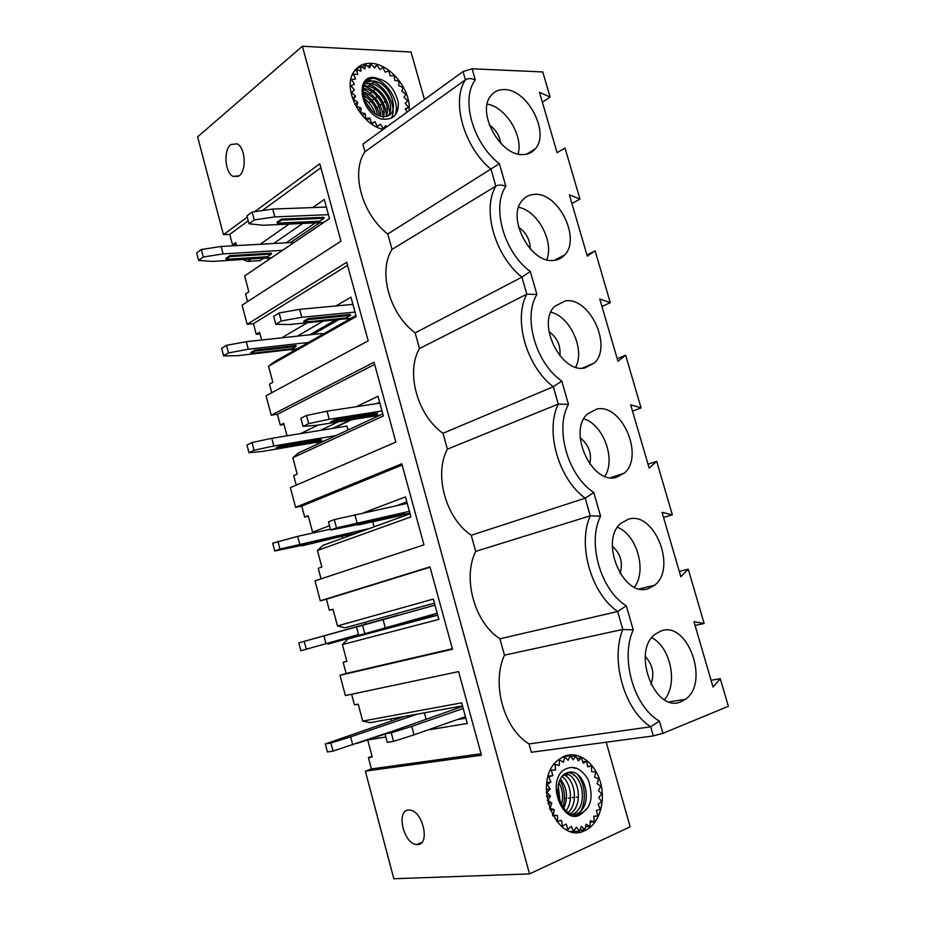 <?xml version="1.0" encoding="UTF-8"?>
<svg xmlns="http://www.w3.org/2000/svg" width="925" height="925" viewBox="0 0 925 925"><rect width="100%" height="100%" fill="white"/><g stroke="black" fill="none" stroke-linecap="round" stroke-linejoin="round"><path stroke-width="1.39" d="M606.21 742.22L630.145 826.834L529.528 873.905L302.359 46.25L197.603 136.888L223.457 234.661L247.229 217.167M529.528 873.905L393.819 878.75L365.352 771.149L481.451 755.216L458.603 671.608L345.372 695.577L340.007 675.319L452.475 649.2L429.975 566.886L320.304 600.811L326.444 599.227L329.381 610.303L333.058 609.332M254.699 211.675L319.796 163.771L340.955 241.194L242.107 305.158L247.172 324.317L346.713 262.261L368.196 340.863L266.076 395.784L271.21 415.209L374.047 362.253L395.865 442.069L290.381 487.672L295.584 507.363L401.797 463.783L423.951 544.837L315.02 580.842L320.304 600.811M417.672 844.583C430.495 844.698 422.737 810.647 409.833 810.08L408.457 810.057C395.773 810.439 403.762 844.167 416.655 844.56L417.672 844.583M230.834 144.543L237.147 143.838C245.379 147.526 246.813 170.628 239.17 175.773L233.112 176.409C224.914 172.871 223.249 150.047 230.834 144.543M424.459 99.507L411.024 52.008L302.359 46.25M571.939 203.558L579.963 199.06L565.036 148.058L557.081 152.66L539.472 92.315L550.132 97.102L542.767 71.942L472.108 68.785L463.043 71.56L362.866 144.15L364.97 151.735C350.494 172.362 361.964 214.242 387.76 233.99L499.361 163.713L505.848 186.283C491.244 207.154 504.125 252.525 530.314 271.488L536.905 294.439C522.625 317.044 535.737 363.201 561.776 381.065L568.47 404.398C554.549 428.807 567.881 475.762 593.769 492.493L600.579 516.219C587.005 542.489 600.579 590.254 626.317 605.806L633.243 629.937C620.039 658.126 633.833 706.746 659.409 721.072L662.936 733.34L653.304 735.907L531.355 752.256L529.054 743.943L650.691 726.796L659.409 721.072M529.054 743.943C503.732 728.784 491.325 683.506 504.449 655.166L499.916 638.793C474.49 622.652 462.28 578.09 475.693 551.381L471.23 535.263C445.7 518.173 433.686 474.305 447.376 449.18L442.983 433.305C417.36 415.302 405.532 372.104 419.499 348.528L415.163 332.896C389.448 314.003 377.805 271.476 392.027 249.392L387.76 233.99M383.204 129.407C360.993 124.817 342.331 89.239 353.454 72.439C357.316 66.161 363.097 63.131 370.821 63.339C390.038 63.524 411.405 90.245 409.07 110.665M585.178 830.488C599.111 824.221 606.014 801.651 600.418 782.226C595.029 762.72 578.403 750.464 564.412 756.176L558.423 759.783C530.927 779.763 555.532 845.855 584.854 830.627L585.178 830.488M386.8 126.794L385.69 125.592L383.424 128.748L380.372 124.274L377.365 126.575L375.007 121.73L371.387 123.06L369.85 118.076L365.768 118.365L365.132 113.463L360.773 112.7L361.062 108.086L356.622 106.294L357.836 102.201L353.512 99.472L355.593 96.073L351.581 92.523L354.437 89.979L350.922 85.771L354.425 84.198L351.558 79.527L355.547 78.983L353.466 74.069L357.755 74.567L356.518 69.629L360.923 71.156L360.6 66.415L364.924 68.878L365.514 64.542L369.561 67.837L371.029 64.079L374.637 68.045L376.903 65.051L379.921 69.502L382.881 67.375L385.182 72.138L388.708 70.959L390.211 75.815L394.131 75.63L394.778 80.382L398.941 81.203L398.71 85.643L402.93 87.424L401.832 91.378L405.936 94.038L404.017 97.333L407.833 100.779L405.173 103.265L408.538 107.346L405.254 108.93L407.15 112.052M375.735 77.897L379.759 79.145C388.743 81.851 394.917 89.586 398.293 102.34C398.837 114.966 393.044 120.516 380.915 118.978C357.778 110.422 355.928 72.601 375.735 77.897L373.168 78.371C354.055 80.14 365.826 117.105 384.048 116.642C401.635 116.666 392.339 83.053 373.249 80.949L366.046 82.059M408.538 107.346L405.589 109.485M398.305 107.867L396.235 109.393M388.627 115.012L386.951 116.238M387.228 108.364L385.725 109.497M383.967 110.827L382.499 111.925M380.73 113.266L379.296 114.342M385.32 101.357L383.32 102.895M382.094 103.854L380.129 105.369M378.88 106.329L376.949 107.82M368.855 102.756L370.89 101.264M372.081 100.397L374.139 98.894M375.319 98.027L377.412 96.512M363.837 97.957L365.583 96.651M367.04 95.564L368.809 94.234M370.266 93.159L372.07 91.806M373.503 90.731L375.342 89.367M364.23 89.482L365.167 88.765M367.445 87.019L374.983 81.261M376.903 65.051L373.989 67.34M371.029 64.079L367.953 66.519M365.514 64.542L362.091 67.259M360.6 66.415L356.564 69.641M356.518 69.629L353.859 71.757M353.466 74.069L352.136 75.122M351.558 79.527L350.691 80.221M350.922 85.771L350.263 86.291M350.968 92.685L354.437 89.979M352.517 98.455L355.593 96.073M354.969 104.398L357.836 102.201M358.287 110.191L361.062 108.086M362.334 115.556L365.132 113.463M366.924 120.262L369.85 118.076M371.804 124.1L375.007 121.73M377.365 126.575L376.776 127.002M383.424 128.748L382.707 129.269M375.804 78.209L379.759 79.145M363.803 85.921L366.762 85.99C380.106 87.181 391.61 107.046 385.898 116.481M387.968 115.879C396.178 107.404 384.187 84.522 369.988 83.47L364.797 83.817M366.08 80.024C382.499 80.174 398.617 105.704 391.275 118.354M371.492 77.746C387.483 79.862 401.508 104.086 394.536 116.03M372.833 111.971L364.774 100.837M377.435 115.001C375.955 106.421 371.203 99.854 363.167 95.275M380.765 116.226C380.267 104.479 374.301 96.223 362.854 91.459M363.132 88.43L363.548 88.476C375.573 89.459 386.893 106.514 383.528 116.642M362.889 92.847C371.896 98.247 377.469 105.924 379.62 115.891M363.039 88.985C375.342 95.055 382.06 104.606 383.204 117.614M362.461 85.401C376.741 90.234 384.731 100.201 386.442 115.278M367.56 83.377C380.927 88.985 388.303 98.836 389.703 112.931M363.756 97.9C369.133 102.155 372.972 107.439 375.249 113.763M601.99 306.522L610.269 302.648L595.11 250.825L587.283 256.132L569.384 194.828L579.963 199.06M586.947 255.011L595.11 250.825M662.936 733.34L728.357 706.295L720.286 678.719L713.036 687.055L693.958 621.658L704.145 623.519L688.235 569.141L680.835 576.691L662.057 512.346L672.348 514.832L656.692 461.332L649.142 468.108L630.665 404.803L641.06 407.89L625.647 355.235L617.958 361.27L599.782 298.972L610.269 302.648M534.569 194.366C529.597 194.574 525.527 196.574 522.336 200.367C506.16 217.41 530.58 263.96 553.659 260.411C558.11 260.017 561.799 258.179 564.724 254.895C581.154 238.396 558.226 192.18 534.569 194.366M565.36 300.856L554.538 306.418C536.512 323.727 561.036 373.469 584.773 367.988L594.37 363.005C612.685 346.239 589.688 296.821 565.36 300.856M596.66 409.104L587.444 414.007C567.395 431.432 591.931 484.978 616.397 477.346L624.34 473.091C644.713 456.222 621.727 403.011 596.66 409.104M628.491 519.156L621.068 523.203C598.833 540.535 623.253 598.556 648.552 588.543L654.646 585.201C677.227 568.424 654.357 510.773 628.491 519.156M660.843 631.047L655.42 634.064C630.896 651.027 655.039 714.285 681.251 701.601L685.309 699.346C710.192 682.939 687.61 620.108 660.843 631.047M504.264 89.586C498.621 89.459 494.135 91.552 490.805 95.842C476.294 112.492 500.541 156.383 523.053 154.567C528.187 154.452 532.291 152.509 535.39 148.728C550.144 132.599 527.342 89.066 504.264 89.586M487.209 104.086C505.663 106.942 523.469 135.882 518.116 154.001M489.348 124.979C495.684 129.431 499.477 135.536 500.703 143.282M518.648 207.304C537.668 210.75 554.272 241.807 546.802 259.728M518.636 227.33C526.198 232.522 530.071 239.737 530.268 248.964M550.872 312.188C570.274 316.581 585.19 349.65 575.708 367.156M548.953 331.647C557.243 337.59 560.885 345.649 559.891 355.824M583.848 418.852C603.366 424.529 616.166 459.39 604.869 476.283M580.206 437.883C588.739 444.647 591.919 453.342 589.757 463.992M617.507 527.354C636.828 534.604 647.199 570.979 634.388 587.121M612.338 546.108C620.606 553.682 623.184 562.828 620.062 573.523M651.767 637.799C670.544 646.829 678.337 684.338 664.381 699.658M645.257 656.438C652.784 664.717 654.68 674.059 650.934 684.477M392.027 249.392L495.846 186.122C498.563 184.676 501.893 184.734 505.848 186.283M364.97 151.735L465.402 79.804C468.038 78.174 471.334 78.209 475.3 79.897C460.373 99.079 473.045 143.687 499.361 163.713M542.351 102.189L550.132 97.102M346.817 661.19L343.152 662.277L346.863 661.375L342.4 644.563L438.889 619.38L433.339 599.076L337.463 625.936L333.023 609.228L329.381 610.303M340.007 675.319L346.112 673.458L343.152 662.277M429.385 729.744L467.287 723.454L461.667 702.838L362.704 721.084L358.206 704.133L354.437 704.885L351.627 694.259M321.044 578.842L318.246 568.285L321.842 567.06L317.448 550.491L410.908 516.89L405.451 496.898L363.918 512.647M296.22 485.139L293.688 475.6L297.168 474.051L292.832 457.713L383.366 415.961L377.99 396.27L356.322 406.711M295.584 507.363L301.77 506.114L304.672 517.04L308.372 516.266M271.73 392.743L269.464 384.187L272.84 382.337L268.562 366.219L356.229 316.535L350.933 297.145L335.96 305.944M271.21 415.209L277.442 414.273L280.298 425.061L284.021 424.471M247.588 301.608L245.576 294.011L248.848 291.861L244.628 275.962L329.497 218.589L324.282 199.488L312.696 207.57M247.172 324.317L253.438 323.692L256.26 334.33L260.006 333.937M223.457 234.661L229.758 234.349L232.545 244.836L236.314 244.628M372.047 756.292L368.404 757.587L372.232 757.02L367.734 740.058M365.352 771.149L371.411 768.941L368.404 757.587M236.569 245.588L235.759 242.535L232.545 244.836M242.778 259.486L247.611 261.428L259.983 260.63L263.613 258.156M329.473 218.508L244.628 275.962M260.122 244.269L289.062 224.07M320.871 167.726L262.272 210.576M248.212 220.855L229.758 234.349M286.137 242.812L315.425 222.856M263.324 258.353L267.649 258.075L268.157 259.971M290.508 242.57L319.853 222.659M271.58 257.647L212.611 261.417L198.597 260.445L203.315 257L223.098 253.912L282.391 250.34M226.162 259.324L225.92 258.399L229.758 255.682L271.222 253.138L271.464 254.04L230.001 256.607L226.162 259.324L267.545 256.711L271.464 254.04M323.588 222.486L263.151 225.261L248.998 223.769L254.259 219.942L274.829 216.901L328.421 214.669M281.339 219.144L323.831 217.317L324.085 218.265L281.605 220.115L277.327 223.133L277.072 222.162L281.339 219.144L281.605 220.115M198.597 260.445L196.643 252.988L201.349 249.507L221.133 246.455L294.196 242.362M248.998 223.769L246.894 215.918L252.155 212.045L272.725 209.062L326.352 207.061M223.098 253.912L221.133 246.455M203.315 257L201.349 249.507M254.259 219.942L252.155 212.045M274.829 216.901L272.725 209.062M277.327 223.133L319.738 221.225L324.085 218.265M230.001 256.607L229.758 255.682M247.611 261.428L251.207 258.954M273.603 243.518L302.729 223.445M261.613 340.018L259.578 332.318L256.26 334.33M355.94 315.471L274.297 361.825L268.562 366.219M281.697 337.845L307.424 322.721M347.557 265.336L253.438 323.692M309.736 334.804L335.775 319.842M292.069 349.407L292.612 351.431M312.951 334.457L339.024 319.518M322.235 334.596L321.935 333.486L246.281 341.683L226.498 345.326L221.63 348.32L223.607 355.882L228.498 352.922L248.282 349.245L308.372 342.47M297.214 348.817L237.424 355.709L223.607 355.882M251.033 353.454L250.791 352.517L254.757 350.17L295.954 345.499L296.197 346.413L254.999 351.107L251.033 353.454L292.15 348.725L296.197 346.413M350.933 318.304L289.722 324.513L275.8 324.293L281.258 320.987L301.816 317.298L355.015 312.083M308.118 318.605L350.297 314.419L350.552 315.379L308.383 319.587L303.967 322.201L303.701 321.218L308.118 318.605L308.383 319.587M275.8 324.293L273.673 316.327L279.119 312.974L299.677 309.343L352.899 304.36M248.282 349.245L246.281 341.683M228.498 352.922L226.498 345.326M281.258 320.987L279.119 312.974M301.816 317.298L299.677 309.343M303.967 322.201L346.066 317.946L350.552 315.379M254.999 351.107L254.757 350.17M297.283 336.157L323.195 321.125M351.905 304.452L352.795 303.943M287.028 435.825L283.721 423.338L280.298 425.061M382.8 413.88L298.509 452.938L292.832 457.713M300.394 433.652L318.235 425.049M374.637 364.438L277.442 414.273M332.561 428.402L350.644 419.881M316.882 442.196L317.414 444.173M333.532 428.252L351.616 419.719M347.997 429.998L346.933 426.067L271.8 438.3L252.028 442.543L246.975 445.052L248.987 452.73L254.051 450.255L273.823 445.977L335.96 435.583M324.432 440.924L262.596 451.388L248.987 452.73M276.263 448.949L276.02 448.001L280.113 446.035L321.033 439.167L321.287 440.103L280.368 446.983L276.263 448.949L317.113 442.046L321.287 440.103M379.944 415.198L316.697 425.292L303.018 426.379L308.672 423.627L329.219 419.256L382.002 410.954M335.312 419.603L377.157 412.978L377.423 413.961L335.578 420.597L331 422.783L330.734 421.788L335.312 419.603L335.578 420.597M303.018 426.379L300.856 418.285L306.499 415.487L327.045 411.174L379.863 403.115M273.823 445.977L271.8 438.3M254.051 450.255L252.028 442.543M308.672 423.627L306.499 415.487M329.219 419.256L327.045 411.174M331 422.783L372.775 416.123L377.423 413.961M280.368 446.983L280.113 446.035M320.212 430.414L338.203 421.858M376.579 403.612L379.597 402.178M314.454 532.673L312.581 532.118L308.198 515.63L304.672 517.04M410.064 513.768L323.056 545.311L317.448 550.491M312.581 532.118L329.508 525.701M402.144 465.044L301.77 506.114M342.158 536.754L342.562 538.234M374.128 526.799L372.775 521.758M357.478 532.835L345.788 535.459M301.747 545.392L274.748 550.999L279.974 549.045L369.41 528.51M301.862 545.842L301.608 544.883L305.851 543.31L346.47 534.176L346.725 535.124L301.862 545.842L346.725 535.124M409.879 513.121L402.999 514.635M358.345 524.487L330.664 530.06L336.515 527.863L409.393 511.328M362.924 522.151L404.422 513.028L404.688 514.023L363.19 523.168L358.461 524.914L358.195 523.908L362.924 522.151L363.19 523.168M274.748 550.999L272.702 543.218L297.688 536.35L330.433 529.158M330.664 530.06L328.479 521.839L334.307 519.596L407.22 503.362M299.746 544.131L297.688 536.35M279.974 549.045L277.928 541.206M336.515 527.863L334.307 519.596M357.05 522.81L354.842 514.601M358.461 524.914L399.889 515.768L404.688 514.023M306.106 544.27L305.851 543.31M397.068 505.547L406.815 501.893M337.463 625.936L345.002 627.844L434.449 603.123M386.326 628.561L347.95 638.978L342.4 644.563M430.067 567.198L326.444 599.227M346.112 673.458L452.36 648.749M347.95 638.978L437.733 615.183M395.449 626.144L437.675 614.94M365.04 622.305L365.548 624.19M398.051 615.403L298.81 642.84L397.993 615.194M298.81 642.84L300.879 650.749L358.53 634.538M434.981 605.089L356.518 627.023L358.75 635.371L437.201 613.229M356.518 627.023L435.004 605.147M326.051 643.754L323.97 635.857M306.302 649.304L304.209 641.36M364.808 633.764L362.565 625.358M385.32 627.994L383.077 619.646M432.125 614.674L432.38 615.611L391.24 627.347L386.349 628.642L386.118 627.774M362.496 634.377L327.832 644.147L327.612 643.314M391.24 627.347L390.986 626.387M332.214 642.991L331.971 642.077M368.185 739.896L385.841 736.971M371.411 768.941L481.058 753.759M362.704 721.084L370.197 722.668L462.5 705.902M390.87 718.922L391.402 720.91M458.812 719.349L465.842 718.147M426.032 719.026L424.355 712.828M404.595 716.424L325.311 743.954L327.415 751.979L333.012 751.088L388.361 732.542M462.627 706.365L385.02 733.872L387.274 742.359L393.553 741.353L414.042 734.843L465.448 716.702M325.311 743.954L330.896 743.018L350.633 736.855L417.244 714.123M385.02 733.872L391.275 732.82L411.764 726.368L463.205 708.492M352.749 744.879L350.633 736.855M333.012 751.088L330.896 743.018M414.042 734.843L411.764 726.368M393.553 741.353L391.275 732.82M418.077 733.421L460.407 718.482M385.066 734.045L356.703 743.503M504.449 655.166L622.814 629.439L633.243 629.937M499.916 638.793L617.68 611.518L626.317 605.806M475.693 551.381L590.266 515.803L600.579 516.219M471.23 535.263L585.224 498.17L593.769 492.493M447.376 449.18L558.272 404.075L568.47 404.398M442.983 433.305L553.3 386.731L561.776 381.065M419.499 348.528L526.799 294.185L536.905 294.439M415.163 332.896L521.92 277.142L530.314 271.488M711.059 680.268L720.286 678.719M695.057 625.416L704.145 623.519M679.285 571.384L688.235 569.141M648.009 464.246L656.692 461.332M663.537 517.41L672.348 514.832M632.515 411.128L641.06 407.89M617.241 358.796L625.647 355.235M570.17 755.644L568.204 760.315L564.643 756.997L563.464 762.235L559.521 759.934L559.186 765.53L555.023 764.362L555.555 770.062L551.369 770.086L552.768 775.636L548.733 776.873L550.93 782.018L547.23 784.423L550.132 788.933L546.941 792.39L550.433 796.055L547.889 800.426L551.809 803.073L550.028 808.161L554.202 809.653L553.277 815.226L557.509 815.503L557.474 821.308L561.579 820.359L562.423 826.141L566.216 824.002L567.892 829.482L571.211 826.279L573.65 831.217L576.344 827.077L579.42 831.274L581.374 826.395L584.947 829.656L586.092 824.268L589.988 826.464L590.277 820.799L594.336 821.839L593.769 816.151L597.804 816.012L596.405 810.531L600.244 809.236L598.105 804.195L601.585 801.813L598.787 797.419L601.759 794.043L598.429 790.482L600.776 786.262L597.053 783.672L598.672 778.792L594.717 777.289L595.55 771.959L591.526 771.589L591.526 766.016L587.606 766.813L586.762 761.24L583.12 763.16L581.467 757.829L578.252 760.801L575.859 755.933L573.211 759.83L570.17 755.644L562.747 756.928M567.615 812.243L568.493 812.162M586.23 809.421L585.456 809.468M582.01 809.653L581.432 809.676M564.423 798.564L566.493 798.333M568.378 798.125L570.482 797.882M572.355 797.674L574.494 797.431M576.356 797.223L578.53 796.98M573.951 775.601L574.541 775.52M577.894 775.046L578.472 774.965M568.771 774.745L564.886 775.173M564.736 775.185L563.163 775.358M571.037 831.402L579.42 831.274M564.643 756.997L561.984 757.332M555.023 764.362L553.971 764.489M581.432 813.873L584.542 811.098C591.699 804.97 592.96 794.575 588.323 779.891C580.981 767.496 572.448 764.408 562.735 770.618C546.062 785.313 564.724 827.216 581.432 813.873L581.316 813.526M575.859 755.933L570.841 756.569M581.467 757.829L577.061 758.384M586.762 761.24L582.681 761.737M574.471 768.351L576.356 768.12M591.526 766.016L587.548 766.49M597.804 816.012L593.781 816.336M594.336 821.839L590.208 822.152M589.988 826.464L585.56 826.777M584.947 829.656L579.929 830.003M573.65 831.217L570.679 831.425M567.892 829.482L566.273 829.598M562.423 826.141L561.302 826.222M557.474 821.308L556.596 821.377M552.861 815.885L557.509 815.503M553.277 815.226L552.526 815.283M550.04 810.011L554.202 809.653M550.028 808.161L549.357 808.219M547.901 803.42L551.809 803.073M547.889 800.426L547.242 800.483M546.617 796.425L550.433 796.055M546.941 792.39L546.305 792.459M546.259 789.326L550.132 788.933M547.23 784.423L546.559 784.493M546.825 782.469L550.93 782.018M548.733 776.873L548.005 776.954M548.236 776.156L552.768 775.636M551.369 770.086L550.525 770.19M574.448 814.832L577.778 813.433C594.648 803.79 583.952 766.339 567.291 772.699C549.693 778.665 559.544 820.059 578.738 814.451L584.542 811.098M577.454 815.63C586.993 805.906 586.427 784.227 576.957 773.89M572.355 814.462L573.685 813.769C588.508 806.103 582.993 772.965 567.673 772.56M570.239 813.722C583.733 805.502 579.212 776.283 565.742 773.416M563.868 774.711C575.13 779.555 578.634 803.617 568.089 812.555M565.892 810.89C573.662 801.744 570.933 782.596 562.076 776.526M563.649 808.554C568.297 797.708 567.21 787.869 560.377 779.035M561.302 805.12C563.579 797.072 562.747 789.58 558.816 782.654M560.145 802.819L558.18 785.013M562.897 807.583C565.637 797.812 564.632 788.62 559.879 780.006M557.613 789.395L558.631 798.553M472.108 68.785L475.3 79.897M653.304 735.907L650.691 726.796C624.259 709.949 610.176 660.173 622.814 629.439L617.68 611.518C591.098 593.48 577.246 544.571 590.266 515.803L585.224 498.17C558.492 479.011 544.883 430.934 558.272 404.075L553.3 386.731C526.441 366.473 513.063 319.217 526.799 294.185L521.92 277.142C494.933 255.82 481.775 209.362 495.846 186.122L491.048 169.344C463.934 147.006 451.007 101.322 465.402 79.804L463.043 71.56M233.112 176.409L238.384 176.305M526.602 154.174L535.39 148.728M554.283 260.341L564.724 254.895M582.241 368.185L594.37 363.005M610.604 477.693L624.34 473.091M639.557 588.89L654.646 585.201M669.237 701.867L685.309 699.346M421.904 842.363L416.655 844.56M579.848 830.199L584.854 830.627"/></g></svg>
